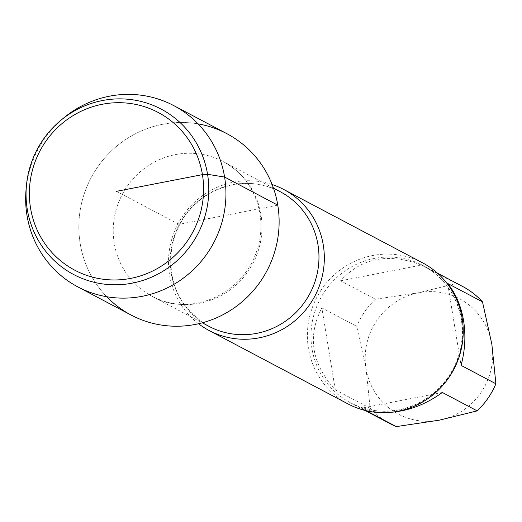 <?xml version="1.0" encoding="UTF-8"?>
<svg xmlns="http://www.w3.org/2000/svg" width="522" height="522" viewBox="0 0 522 522"><rect width="100%" height="100%" fill="white"/><g stroke="black" fill="none" stroke-linecap="round" stroke-linejoin="round"><path stroke-width="0.39" stroke-dasharray="2.61 1.96" d="M340.592 280.803L421.469 265.078L456.313 283.492L418.527 292.757L375.435 299.21L340.592 280.803C361.433 257.796 388.394 252.557 421.469 265.078M335.281 389.817L321.865 307.908L356.702 326.315L366.066 368.676L370.118 408.23L335.281 389.817C311.588 363.71 307.119 336.409 321.865 307.908M442.33 392.472L361.452 408.191L366.209 410.71M389.51 412.413L383.096 412.484L374.829 411.747L366.986 410.064L361.452 408.191M447.648 283.453L461.056 365.367M491.848 344.226A65.283 63.312 -62.1 0 0 418.527 292.757A65.283 63.312 -62.1 0 0 366.066 368.676A65.283 63.312 -62.1 0 0 439.387 420.145A65.283 63.312 -62.1 0 0 491.848 344.226M462.564 286.428A77.615 75.272 -62.1 0 0 456.313 283.492M370.118 408.23A77.615 75.272 -62.1 0 0 390.038 423.668M375.435 299.21A77.615 75.272 -62.1 0 0 356.702 326.315M198.06 123.884A102.553 99.461 -62.1 0 0 162.596 124.301A102.553 99.461 -62.1 0 0 83.951 194.68A102.553 99.461 -62.1 0 0 106.723 296.731M272.112 184.52A79.788 77.386 -62.1 0 0 233.667 182.139A79.788 77.386 -62.1 0 0 170.896 242.43A79.788 77.386 -62.1 0 0 198.543 323.744M422.598 262.847A79.788 77.386 -62.1 0 0 372.571 255.539A79.788 77.386 -62.1 0 0 308.489 322.172A79.788 77.386 -62.1 0 0 348.037 403.937M226.894 133.684A102.553 99.461 -62.1 0 0 162.596 124.301A102.553 99.461 -62.1 0 0 80.238 209.942A102.553 99.461 -62.1 0 0 131.068 315.027M63.854 117.822A102.553 99.461 -62.1 0 0 26.1 189.264M277.776 205.153L178.981 224.356L116.484 191.333M260.974 214.646A76.16 73.87 -62.1 0 0 223.181 161.572A76.16 73.87 -62.1 0 0 122.292 194.399A76.16 73.87 -62.1 0 0 152.013 296.248A76.16 73.87 -62.1 0 0 230.698 289.449A76.16 73.87 -62.1 0 0 260.974 214.646M280.183 191.691A76.16 73.87 -62.1 0 0 179.287 224.519A76.16 73.87 -62.1 0 0 209.015 326.367C179.033 308.254 166.746 281.227 172.156 245.301C177.46 222.287 190.204 204.859 210.399 193.023C233.849 180.736 257.111 180.292 280.183 191.691M461.546 319.627A77.615 75.272 -62.1 0 0 423.035 265.535A77.615 75.272 -62.1 0 0 320.221 298.989A77.615 75.272 -62.1 0 0 350.516 402.782A77.615 75.272 -62.1 0 0 430.696 395.852A77.615 75.272 -62.1 0 0 461.546 319.627M273.45 188.135L223.181 161.572C243.219 172.632 255.473 189.949 259.949 213.531C262.651 230.92 259.78 247.611 251.33 263.597C228.192 305.089 178.935 312.946 152.013 296.248L202.288 322.811M437.449 273.156L423.035 265.535C444 277.208 456.743 295.139 461.272 319.327C463.993 336.938 461.135 353.746 452.704 369.752C441.41 389.836 424.888 402.867 403.154 408.843C384.675 413.339 367.129 411.323 350.516 402.782L364.924 410.396"/><path stroke-width="0.78" d="M366.209 410.71L396.296 426.604L439.387 420.145L477.173 410.879L442.33 392.472C425.691 404.563 408.087 411.212 389.51 412.413M447.648 283.453C455.765 293.514 461.07 305.931 463.575 320.697C465.918 335.529 465.082 350.419 461.056 365.367L495.9 383.781L491.848 344.226L482.485 301.866L447.648 283.453M482.485 301.866A77.615 75.272 -62.1 0 0 462.564 286.428L437.449 273.156M477.173 410.879A77.615 75.272 -62.1 0 0 495.9 383.781M364.924 410.396L390.038 423.668A77.615 75.272 -62.1 0 0 396.296 426.604M106.723 296.731A102.553 99.461 -62.1 0 0 223.847 314.264A102.553 99.461 -62.1 0 0 277.776 205.153A102.553 99.461 -62.1 0 0 198.06 123.884M198.543 323.744A79.788 77.386 -62.1 0 0 209.139 330.537A79.788 77.386 -62.1 0 0 291.57 323.412A79.788 77.386 -62.1 0 0 323.281 245.046A79.788 77.386 -62.1 0 0 283.694 189.447A79.788 77.386 -62.1 0 0 272.112 184.52M209.139 330.537L348.037 403.937A79.788 77.386 -62.1 0 0 430.474 396.811A79.788 77.386 -62.1 0 0 462.185 318.446A79.788 77.386 -62.1 0 0 422.598 262.847L283.694 189.447M26.452 185.454L26.1 189.264A102.553 99.461 -62.1 0 0 77.889 286.924L131.068 315.027A102.553 99.461 -62.1 0 0 266.918 270.827A102.553 99.461 -62.1 0 0 226.894 133.684L173.715 105.588A102.553 99.461 -62.1 0 0 109.418 96.198A102.553 99.461 -62.1 0 0 63.854 117.822L60.898 120.262A93.569 90.75 -62.1 0 0 26.452 185.454A93.569 90.75 -62.1 0 0 116.706 284.777A93.569 90.75 -62.1 0 0 208.519 182.224A93.569 90.75 -62.1 0 0 102.475 100.531A93.569 90.75 -62.1 0 0 60.898 120.262M102.234 104.283A89.216 86.528 -62.1 0 0 49.179 249.327A89.216 86.528 -62.1 0 0 198.047 220.388A89.216 86.528 -62.1 0 0 102.234 104.283M77.889 286.924A102.553 99.461 -62.1 0 0 213.739 242.723A102.553 99.461 -62.1 0 0 173.715 105.588M116.484 191.333L202.438 174.629L207.567 174.309L224.597 177.049L277.776 205.153M202.288 322.811L209.015 326.367A76.16 73.87 -62.1 0 0 287.7 319.568A76.16 73.87 -62.1 0 0 317.97 244.766A76.16 73.87 -62.1 0 0 280.183 191.691L273.45 188.135"/></g></svg>
